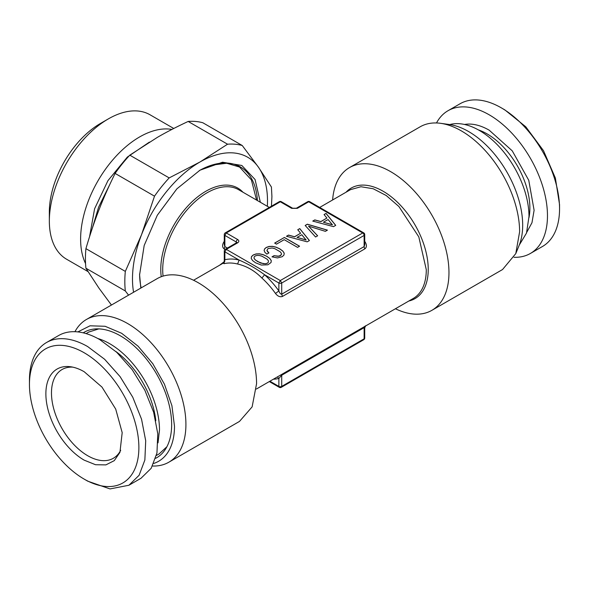 <?xml version="1.0" encoding="UTF-8"?>
<svg xmlns="http://www.w3.org/2000/svg" width="589" height="589" viewBox="0 0 589 589"><rect width="100%" height="100%" fill="white"/><g stroke="black" fill="none" stroke-linecap="round" stroke-linejoin="round"><path stroke-width="0.88" d="M259.212 255.457L261.855 256.149L267.163 259.212L268.385 260.75L268.451 262.076L267.428 263.15L265.587 263.732L263.276 263.681L257.724 261.612L255.346 259.933L254.124 258.394L254.058 257.069L255.081 256.024L256.922 255.42L259.212 255.457M333.492 226.647L335.715 225.359L326.063 213.402L324.053 214.565L326.91 218.063L320.865 221.552L314.813 219.903L312.759 221.089L333.492 226.647M305.176 225.462L315.571 236.992L317.648 235.791L308.54 226.147L325.364 231.337L327.44 230.144L307.362 224.203L305.176 225.462M307.186 241.836L309.416 240.548L299.757 228.591L297.747 229.754L300.611 233.244L294.559 236.741L288.507 235.085L286.453 236.27L307.186 241.836M297.555 247.373L299.558 246.209L284.399 237.455L274.658 243.08L276.491 244.141L284.229 239.679L297.555 247.373M264.851 252.276L266.817 254.117L268.915 252.909L266.92 250.421L268.039 248.543L272.147 247.991L274.813 248.668L280.121 251.739L281.343 253.277L281.409 254.595L280.379 255.67L277.603 256.311L274.091 255.648L272.015 256.841L277.456 257.916L282.197 256.716L283.964 255.066L284.207 253.16L282.83 251.054L279.812 248.86L276.013 247.122L272.361 246.327L269.04 246.452L266.206 247.483L264.586 248.897L264.108 250.509L264.851 252.276M271.271 260.625L269.872 258.534L266.861 256.34L263.055 254.595L259.41 253.8L256.09 253.933L253.248 254.963L251.481 256.59L251.238 258.519L252.637 260.618L255.626 262.819L261.288 265.057L267.885 264.8L271.028 262.532L271.271 260.625M89.587 236.579L94.593 208.771L107.942 180.654L127.327 157.079L149.392 142.118M128.917 485.248L140.999 478.275L151.189 468.299L156.946 453.029L157.786 433.791L153.633 412.241L144.842 390.235L132.172 369.656L116.71 352.288L99.799 339.625A82.401 47.576 -120 0 0 58.598 335.546L46.516 342.518A82.401 47.576 -120 0 0 29.45 380.244L29.45 384.345A77.38 44.676 60 0 1 84.168 352.752A77.38 44.676 60 0 1 138.879 447.522A77.38 44.676 60 0 1 84.168 479.115L87.717 481.169L110.018 488.922L128.917 485.248L139.107 475.271L144.865 460.009L145.704 440.771L141.551 419.213L132.761 397.207L120.09 376.629L104.636 359.268L87.717 346.604A82.401 47.576 -120 0 0 46.516 342.518M85.552 263.548A83.41 48.158 -60 0 1 80.612 239.119A83.41 48.158 -60 0 1 111.542 161.349A83.41 48.158 -60 0 1 171.892 129.433M111.446 305.036L98.893 288.05L85.92 268.223L125.317 290.966L128.571 295.148M242.241 145.512L202.844 122.762A104.01 60.049 120 0 0 188.163 121.452L227.56 144.202A104.01 60.049 120 0 1 242.241 145.512L258.453 167.21L271.426 187.037L271.919 196.542L271.426 206.606M85.92 268.223A104.01 60.049 120 0 1 85.427 258.718A104.01 60.049 120 0 1 85.92 248.646C90.088 234.407 94.409 221.56 98.893 210.096C103.318 198.603 108.722 186.382 115.105 173.416A104.01 60.049 120 0 1 129.786 155.157L157.359 137.37C166.238 132.208 176.501 126.907 188.163 121.452M173.755 128.476L150.033 114.781A83.41 48.158 120 0 0 108.324 118.912A83.41 48.158 120 0 0 49.343 221.066A83.41 48.158 120 0 0 66.623 259.248L87.982 271.581M85.92 248.646L125.317 271.396A104.01 60.049 120 0 0 124.824 281.461A104.01 60.049 120 0 0 125.317 290.966M129.786 155.157L169.183 177.907L199.995 161.99L227.56 144.202M125.317 271.396L141.529 234.716L154.502 196.166L115.105 173.416M169.183 177.907A104.01 60.049 120 0 0 154.502 196.166M87.717 481.169L84.168 479.115A77.38 44.676 60 0 1 29.45 384.345M108.324 118.912L100.505 123.425A72.351 41.775 120 0 0 49.343 212.04L49.343 221.066M133.578 292.254A95.47 55.116 -60 0 1 141.529 234.716A95.47 55.116 -60 0 1 199.995 161.99A95.47 55.116 -60 0 1 258.453 167.21A95.47 55.116 -60 0 1 267.347 206.297M84.168 371.718A54.151 31.269 -120 0 0 70.503 366.741A54.151 31.269 -120 0 0 46.509 402.213A54.151 31.269 -120 0 0 84.168 460.149L95.536 464.721L105.88 464.89L114.266 460.642L119.935 452.367L122.188 432.635L115.702 409.068L101.978 387.083L84.168 371.718M155.82 420.76A65.725 37.946 -120 0 0 115.812 351.464M140.815 288.08L139.593 274.805L144.187 245.466L157.285 215.279L176.877 188.848L199.988 170.192L222.532 162.218L241.821 165.472L255.059 179.498L260.338 202.255M72.697 367.131A51.25 29.59 -120 0 0 62.095 369.502A51.25 29.59 -120 0 0 51.479 392.959A51.25 29.59 -120 0 0 87.717 455.731A51.25 29.59 -120 0 0 113.346 458.271A51.25 29.59 -120 0 0 120.701 450.268M97.803 338.513A70.341 40.612 -120 0 1 159.486 429.882L158.036 442.84M257.415 200.569A83.41 48.158 120 0 0 240.275 166.878A83.41 48.158 120 0 0 199.273 170.611M139.593 273.981A83.41 48.158 120 0 0 141.161 287.874A82.909 47.864 120 0 1 141.073 287.476M98.827 328.883L88.784 332.041L86.082 333.602M156.431 455.444L159.133 453.883L166.886 446.764M83.218 332.837A72.469 41.841 60 0 1 139.379 351A72.469 41.841 60 0 1 171.649 424.595A72.469 41.841 60 0 1 155.658 458.308M77.836 331.909L90.029 325.805L105.107 326.277L121.636 333.286L138.054 346.17L152.794 363.693L164.449 384.197L171.922 405.725L174.491 426.237A76.489 44.16 60 0 1 153.773 463.433M256.554 200.069L251.385 179.866L239.546 167.04L226.699 163.241L211.687 165.148M291.658 208.344A2.01 1.163 -60 0 1 292.659 208.248L281.292 201.681L279.282 201.681L225.278 232.861L226.286 232.964L237.654 239.524C239.208 240.621 239.208 241.711 237.654 242.808L226.286 249.368L280.29 280.548L362.714 232.964L308.71 201.784L297.342 208.344L291.658 208.344L280.29 201.784L226.286 232.964L224.865 235.423A2.01 1.163 180 0 1 224.276 234.599L224.276 244.737L224.865 246.577L224.129 248.852C222.163 247.218 222.112 244.855 223.967 241.762A3.011 0.405 35.5 0 0 224.276 241.932M74.95 331.703A82.401 47.576 60 0 1 86.45 319.466A82.401 47.576 60 0 1 149.952 341.539A82.401 47.576 60 0 1 185.918 424.47A82.401 47.576 60 0 1 168.852 462.196A82.401 47.576 60 0 1 152.499 466.032M86.45 319.466L157.101 278.678A82.401 47.576 60 0 1 220.595 300.751A82.401 47.576 60 0 1 256.568 383.682L252.129 406.866L239.502 421.407L168.852 462.196M363.722 339.728L364.135 338.808A2.01 1.163 0 0 0 364.724 337.99A2.01 2.01 0 0 1 363.722 339.728L281.292 387.319A2.01 1.163 -120 0 0 281.711 386.399L364.135 338.808L364.135 327.653L364.724 327.852L364.724 337.99M281.292 387.319A2.01 2.01 0 0 1 279.282 387.319L278.869 386.399A2.01 1.163 0 0 0 281.711 386.399L281.711 375.245L364.135 327.653L364.871 326.225M364.135 241.696L365.033 241.762C366.903 244.921 366.851 247.284 364.871 248.852A3.011 1.738 -120 0 1 364.135 246.577L364.135 235.423A2.01 1.163 180 0 0 364.724 234.599L364.724 244.737L364.135 246.577L281.711 294.161L281.711 283.014A2.01 1.163 180 0 1 278.869 283.014L280.29 280.548L281.711 283.014L364.135 235.423A2.01 1.163 60 0 0 362.714 232.964L363.722 232.861L309.718 201.681L308.71 201.784A2.01 1.163 -120 0 0 307.708 201.681L296.341 208.248L292.659 208.248M239.789 224.483L259.771 212.946M224.276 251.01A2.01 1.163 180 0 0 224.865 251.834L226.286 249.368A2.01 1.163 -120 0 0 225.278 249.272A2.01 2.01 0 0 0 224.276 251.01L224.276 261.148L223.319 263.29L224.24 262.723M530.402 253.454L542.484 246.482A82.401 47.576 -120 0 0 559.55 208.756L559.55 204.655L555.383 178.069L543.522 150.725L525.771 126.782L504.832 109.885L501.283 107.831A82.401 47.576 -120 0 0 460.083 103.752L448.001 110.725A82.401 47.576 60 0 1 489.201 114.811A82.401 47.576 60 0 1 543.036 187.42A82.401 47.576 60 0 1 530.402 253.454A82.401 47.576 60 0 1 514.05 257.297M273.421 379.191A65.821 38.005 -120 0 0 278.869 378.477L281.711 375.245A3.011 1.738 60 0 1 281.932 374.28M219.572 265.234L224.225 261.693M364.871 248.852L282.44 296.444L281.711 294.161C280.651 294.213 279.701 293.131 278.869 290.929A65.821 38.005 -120 0 0 264.601 274.776C256.76 268.937 248.271 264.034 239.127 260.073L224.865 251.834L224.865 259.749C224.07 261.001 224.07 261.531 224.865 261.347M559.55 208.756A82.401 47.576 -120 0 0 501.283 107.831L504.832 109.885M269.902 381.223L278.869 386.399L278.869 378.477L277.367 376.916M282.44 296.444C279.937 297.254 277.625 296.26 275.497 293.455L278.869 290.929L278.869 283.014L264.601 274.776L261.884 278.037C254.713 270.741 246.607 266.066 237.581 264.005L239.127 260.073A65.821 38.005 -120 0 0 224.865 259.749L223.967 263.703L223.43 263.195M329.229 212.946L349.211 224.483M436.501 122.968A82.401 47.576 60 0 1 448.001 110.725M526.765 232.28L531.97 222.73L534.105 210.266L528.76 180.293L512.239 150.828L489.201 130.191A63.56 36.695 60 0 0 464.522 124.47M332.623 199.966A82.401 47.576 60 0 1 349.498 167.593A82.401 47.576 60 0 1 412.999 189.673A82.401 47.576 60 0 1 448.965 272.604A82.401 47.576 60 0 1 431.899 310.322A82.401 47.576 60 0 1 395.433 308.754M515.78 253.609L519.123 245.444A76.489 44.16 -120 0 0 522.679 225.212A76.489 44.16 -120 0 0 449.297 124.507L440.557 123.315A82.401 47.576 -120 0 1 519.616 231.808L515.78 253.609L502.55 269.534L431.899 310.322M440.557 123.315A82.401 47.576 -120 0 0 420.148 126.804L349.498 167.593M519.284 245.039L526.507 233.06L528.996 216.553A70.341 40.612 60 0 0 501.673 149.51A70.341 40.612 60 0 0 449.724 124.566M308.54 226.147L317.604 235.821M327.344 230.196L307.362 224.284L305.227 225.513M332.417 224.748L323.398 222.237L328.073 219.535L332.417 224.829L323.398 222.237M267.516 251.599L266.92 250.421M268.856 252.939L267.516 251.68M281.409 254.595L279.112 256.23L274.091 255.729L272.111 256.87M284.192 253.226L282.83 251.135L279.812 248.941L276.013 247.203L272.361 246.408L269.04 246.533L266.206 247.564L264.586 248.978L264.122 250.546M284.399 237.455L274.732 243.124M299.492 246.254L284.399 237.536M306.118 239.929L297.092 237.419L301.767 234.724L306.118 240.01L297.092 237.419M326.063 213.402L324.097 214.624M335.671 225.388L326.063 213.49M326.91 218.063L320.865 221.633L314.813 219.984L312.855 221.111M299.757 228.591L297.791 229.806M309.372 240.577L299.757 228.672M300.611 233.244L294.559 236.822L288.507 235.166L286.548 236.299M266.861 256.34L263.055 254.684L259.41 253.888L256.09 254.014L253.248 255.044L251.481 256.671L251.245 258.534M269.872 258.534L266.861 256.421M271.264 260.699L269.872 258.615M268.451 262.076L267.428 263.231L265.587 263.813L260.61 263.055L255.346 260.014L254.124 258.475L254.058 257.069M161.253 276.72A63.811 36.842 -60 0 1 160.782 270.616A63.811 36.842 -60 0 1 160.768 269.394A63.811 36.842 -60 0 1 192.389 201.416A63.811 36.842 -60 0 1 242.933 192.205M237.654 239.524A2.01 1.163 120 0 0 236.233 241.983L224.865 235.423L224.865 246.577L227.406 248.043M269.313 207.438L238.523 189.658A62.809 36.26 120 0 0 190.122 206.489A62.809 36.26 120 0 0 162.711 269.696A62.809 36.26 120 0 0 162.719 270.896A62.809 36.26 120 0 0 163.079 276.108M297.342 208.344A2.01 1.163 -120 0 0 296.341 208.248M224.276 241.335A62.809 36.26 120 0 0 223.967 241.762M237.654 242.808A2.01 1.163 -120 0 0 236.645 242.705L225.278 249.272M236.233 243.625L236.233 241.983A2.01 1.163 0 0 1 236.793 242.616M225.079 249.405L224.129 248.852M237.581 264.005A62.809 36.26 -120 0 0 223.967 263.703M275.497 293.455A62.809 36.26 -120 0 0 261.884 278.037M365.033 241.762A62.809 36.26 -120 0 0 364.724 241.335M256.377 389.034L413.287 298.446A62.809 36.26 -120 0 0 426.281 270.771A62.809 36.26 -120 0 0 426.289 269.696L418.808 236.881L398.878 206.489L386.237 195.526L373.212 188.752L360.947 186.735L350.477 189.658L319.687 207.438M408.876 300.994A63.811 36.842 -120 0 0 428.225 270.491A63.811 36.842 -120 0 0 428.232 269.394A63.811 36.842 -120 0 0 396.611 201.416A63.811 36.842 -120 0 0 346.067 192.205M478.356 129.889A60.549 34.957 60 0 1 487.066 133.887A60.549 34.957 60 0 1 528.988 217.584M235.453 164.677L239.546 167.04M225.278 232.861A2.01 2.01 0 0 0 224.276 234.599M281.292 201.681A2.01 2.01 0 0 0 279.282 201.681M364.724 234.599A2.01 2.01 0 0 0 363.722 232.861M309.718 201.681A2.01 2.01 0 0 0 307.708 201.681M279.282 387.319L269.313 381.562M364.724 327.852L365.681 325.71M223.746 262.827L193.567 280.246M109.834 184.423L98.606 207.159L92.282 228.348"/></g></svg>
